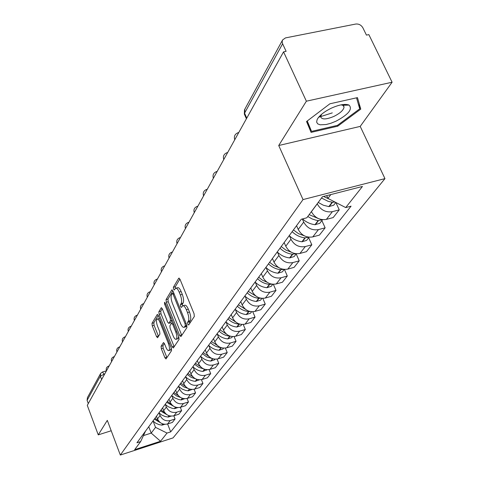 <?xml version="1.0" encoding="UTF-8"?>
<svg xmlns="http://www.w3.org/2000/svg" width="479" height="479" viewBox="0 0 479 479"><rect width="100%" height="100%" fill="white"/><g stroke="black" fill="none" stroke-linecap="round" stroke-linejoin="round"><path stroke-width="0.72" d="M187.762 324.199L188.666 324.984L194.324 316.499L194.073 313.757L180.002 279.275L178.715 278.239L173.368 287.262L173.554 289.154L174.35 289.969L175.5 288.31C176.631 287.831 177.859 289.082 179.17 292.076L180.326 294.908C181.715 298.746 181.99 301.638 181.146 303.59L180.445 304.71L180.625 306.596L181.439 307.434L182.589 305.847C183.744 305.368 184.996 306.656 186.343 309.709L187.505 312.571C188.906 316.433 189.175 319.319 188.307 321.235L187.588 322.319L187.762 324.199M161.082 346.263L161.339 348.748L164.914 357.759L165.991 358.957L171.554 350.652L171.302 348.125L158.339 315.613L157.28 314.464L151.993 323.325L152.256 325.816L156.525 336.581L157.573 337.743L159.914 334.025L159.651 331.516L157.507 326.121C156.298 322.612 156.148 320.265 157.076 319.086C157.932 318.745 158.872 319.774 159.902 322.175L168.416 343.539C169.638 347.053 169.782 349.389 168.853 350.538C167.967 350.868 166.997 349.802 165.944 347.341L164.531 343.79L163.453 342.605L161.082 346.263L162.92 345.73L163.171 348.209L166.92 357.603M278.724 145.514L360.214 126.396L392.097 82.232L306.368 101.195L278.724 145.514L303.027 199.581L120.325 455.05L107.302 420.358L98.255 434.866L87.286 405.36L283.556 51.852L286.119 51.331L282.616 43.775L244.571 113.152L244.541 114.559M306.368 101.195L283.556 51.852M179.679 335.474L180.93 336.593L186.936 327.582L186.684 324.906L172.979 291.058L171.847 289.897L166.051 299.609L166.315 302.237L179.679 335.474L181.589 334.917L181.775 335.324M179.068 339.389L173.332 347.982L172.129 346.874L159.13 314.296L158.86 311.739L161.267 307.74L162.345 308.895L167.656 322.163L168.758 323.343L170.452 320.685L170.195 318.08L164.614 304.177L164.507 302.267L165.267 303.075L178.811 336.785L179.068 339.389M345.066 104.392L344.132 105.254M332.294 112.882L318.667 117.223M392.097 82.232L368.854 34.62L366.435 35.105L362.872 27.794C361.19 24.998 358.813 23.752 355.741 24.046L285.466 37.907L282.55 39.979L282.143 41.799L282.616 43.775M360.214 126.396L384.96 178.625L173.057 437.896L120.325 455.05M98.255 434.866L111.206 430.765M88.286 403.558L87.094 400.348L87.429 397.624L100.356 373.937M311.386 211.64L311.41 211.7C314.883 217.837 319.876 220.4 326.391 219.382L332.39 211.658C325.804 212.67 320.75 210.077 317.23 203.868L317.2 203.809M332.39 211.658L339.24 209.856L335.881 202.515M326.391 219.382L333.174 217.586L339.24 209.856M321.864 220.585L325.133 227.824L318.445 229.615C312.021 230.638 307.111 228.124 303.71 222.07L302.327 218.969M296.549 225.687L298.225 229.459C301.578 235.446 306.428 237.931 312.787 236.907L319.409 235.117L325.133 227.824M308.668 237.722L311.823 244.787L305.291 246.565C299.022 247.595 294.244 245.152 290.957 239.249L289.442 235.818M284.155 242.548L285.771 246.23C289.011 252.074 293.735 254.487 299.938 253.457L306.41 251.679L311.823 244.787M296.184 253.924L299.231 260.827L292.849 262.594C286.723 263.624 282.077 261.259 278.892 255.493L277.431 252.146M272.425 258.498L273.988 262.097C277.125 267.809 281.724 270.144 287.789 269.114L294.106 267.354L299.231 260.827M284.442 269.455L287.304 276.018L281.065 277.772C275.09 278.802 270.557 276.503 267.474 270.869L266.067 267.599M261.312 273.611L262.827 277.131C265.863 282.706 270.348 284.981 276.269 283.951L282.448 282.203L287.304 276.018M273.359 284.31L276 290.424L269.899 292.16C264.049 293.19 259.636 290.957 256.648 285.448L255.283 282.263M250.768 287.951L252.235 291.394C255.181 296.848 259.552 299.058 265.342 298.028L271.389 296.291L276 290.424M262.821 298.393L265.258 304.099L259.289 305.824C253.577 306.853 249.266 304.674 246.368 299.291L245.05 296.178M240.751 301.578L242.17 304.943C245.032 310.278 249.296 312.428 254.96 311.404L260.881 309.685L265.258 304.099M252.786 311.757L255.05 317.11L249.206 318.816C243.613 319.846 239.41 317.721 236.59 312.458L235.315 309.41M231.225 314.541L232.602 317.834C235.381 323.05 239.542 325.151 245.086 324.127L250.876 322.421L255.05 317.11M243.218 324.463L245.326 329.492L239.602 331.187C234.129 332.21 230.022 330.145 227.286 324.99L226.052 322.008M222.148 326.882L223.483 330.109C226.19 335.216 230.255 337.264 235.68 336.246L241.356 334.558L245.326 329.492M234.087 336.557L236.063 341.299L230.453 342.976C225.094 343.994 221.082 341.976 218.418 336.929L217.221 334.019M213.496 338.653L214.79 341.814C217.424 346.82 221.394 348.814 226.711 347.802L232.267 346.131L236.063 341.299M225.369 348.089L227.22 352.568L221.723 354.226C216.472 355.238 212.55 353.268 209.958 348.329L208.79 345.473M205.234 349.892L206.491 352.993C209.054 357.891 212.939 359.837 218.149 358.831L223.597 357.178L227.22 352.568M217.035 359.088L218.771 363.327L213.383 364.968C208.233 365.974 204.401 364.058 201.875 359.208L200.743 356.418M197.336 360.633L198.563 363.669C201.06 368.477 204.862 370.375 209.964 369.375L215.311 367.734L218.771 363.327M209.06 369.596L210.694 373.62L205.407 375.243C200.36 376.243 196.606 374.368 194.145 369.62L193.043 366.884M189.78 370.908L190.977 373.883C193.414 378.596 197.132 380.452 202.138 379.458L207.377 377.841L210.694 373.62M201.414 379.643L202.958 383.469L197.773 385.08C192.821 386.068 189.151 384.236 186.75 379.578L185.678 376.895M182.553 380.745L183.714 383.667C186.091 388.289 189.732 390.104 194.642 389.11L199.785 387.511L202.958 383.469M194.091 389.259L195.552 392.906L190.462 394.498C185.607 395.486 182.008 393.69 179.661 389.122L178.619 386.493M175.619 390.169L176.757 393.037C179.074 397.576 182.643 399.348 187.457 398.366L192.51 396.786L195.552 392.906M187.061 398.48L188.445 401.959L183.451 403.534C178.685 404.51 175.158 402.755 172.871 398.271L171.853 395.69M168.973 399.211L170.081 402.031C172.344 406.479 175.841 408.216 180.571 407.246L185.529 405.677L188.445 401.959M180.314 407.318L181.625 410.647L176.721 412.203C172.039 413.173 168.584 411.455 166.351 407.054L165.357 404.521M162.585 407.892L163.668 410.665C165.878 415.036 169.309 416.736 173.955 415.766L178.823 414.215L181.625 410.647M173.829 415.802L175.075 418.993L170.255 420.532C165.656 421.49 162.267 419.814 160.088 415.485L159.118 413M156.453 416.239L157.507 418.957C159.675 423.25 163.034 424.915 167.596 423.957L172.38 422.424L175.075 418.993M326.66 195.642L327.935 198.426L330.833 194.576M143.431 435.603L151.208 433.1L155.525 427.37L167.027 433.064L160.537 441.261L134.653 449.673L140.658 441.584L136.934 442.788L301.285 219.244L306.817 217.789L322.457 196.725L362.447 186.463L345.718 207.575L327.935 198.426M167.027 433.064L170.68 431.884L351.071 206.168L345.718 207.575M303.027 199.581L384.96 178.625M337.755 126.175L360.771 109.128L357.46 97.62L329.893 103.793L306.548 121.51L311.081 132.378L337.755 126.175L337.384 125.378M148.747 426.717L151.208 433.1L160.537 441.261M155.525 427.37L153.118 421.155M170.255 420.532L167.596 423.957L170.68 431.884M140.658 441.584L145.502 431.136M348.095 105.111L348.467 104.835M306.883 122.319L307.344 122.217M358.292 103.913L360.771 109.128M189.66 323.499L189.54 321.756L190.259 320.673C191.133 318.763 190.87 315.877 189.468 312.015L187.505 312.571M183.098 305.704L184.541 305.297C185.702 304.818 186.96 306.105 188.307 309.159L189.468 312.015M176.027 288.166L177.452 287.771C178.589 287.292 179.817 288.544 181.128 291.537L182.283 294.369C183.679 298.201 183.948 301.093 183.098 303.045L182.391 304.165L182.517 305.901M179.9 279.035L175.314 286.729L175.41 288.376M172.877 290.825L167.955 299.082L168.219 301.71L181.589 334.917M185.295 325.786L185.122 323.918L173.117 294.262L172.326 293.447L171.536 294.723C170.74 296.663 171.015 299.507 172.374 303.249L180.499 323.373C181.822 326.415 183.062 327.714 184.211 327.265L185.295 325.786L186.84 325.343M185.666 326.84L186.487 326.355L184.553 326.912M186.936 325.678L186.487 326.355M162.243 308.668L160.728 311.212L160.992 313.769L174.176 346.718M170.506 322.84L172.212 320.361M173.206 336.024C174.29 338.527 175.29 339.599 176.212 339.252C177.188 338.042 177.05 335.641 175.799 332.043L172.703 324.337L171.488 323.253L169.883 325.792L170.141 328.372L173.206 336.024M177.745 338.803L178.769 336.671M164.381 343.449L162.92 345.73M170.374 350.089L171.326 348.185M159.489 318.493L157.429 318.984M158.244 315.386L153.825 322.804L154.088 325.295L158.477 336.336M321.505 198.007L328.211 201.366L332.528 202.258L334.995 202.06M318.218 202.431L323.331 205.216L328.816 206.605L333.689 205.234L334.414 204.293M330.097 199.539L323.535 196.45M331.372 108.152C325.061 111.218 320.589 114.559 317.936 118.193L317.116 119.612L316.631 122.079L317.691 123.857L320.182 124.809L326.055 124.54L330.881 123.253L335.959 121.217C348.49 114.481 352.855 109.098 349.047 105.081C345.191 103.608 339.3 104.632 331.372 108.152M321.547 114.337L320.679 116.822C321.84 119.738 326.259 119.594 333.935 116.385C340.294 113.17 343.671 110.032 344.054 106.967L342.838 105.302L341.036 104.859M344.97 104.392L344.036 105.26M356.526 97.83L359.717 108.841L337.42 125.372L311.56 131.378L306.919 121.229M311.56 131.378L307.243 120.983M307.781 216.49L312.033 218.903L315.835 220.154L318.499 220.591L322.379 219.663M302.53 218.915C306.189 222.19 310.344 224.112 314.99 224.693L319.75 223.334L320.463 222.406M318.343 218.55L309.153 214.646M292.148 231.674C295.83 235.201 300.088 237.261 304.925 237.859L308.739 237.183M289.244 235.626C292.897 239.129 297.13 241.177 301.938 241.769L306.584 240.416L307.284 239.512M304.327 235.824L298.501 233.674L293.435 229.926M296.399 225.896L296.824 226.304M279.987 248.212C283.562 251.649 287.705 253.648 292.424 254.217L295.812 253.726M277.239 251.954C280.79 255.367 284.909 257.355 289.597 257.912L294.142 256.57L294.825 255.684M291.16 252.146L285.837 250.044L281.203 246.559M284.005 242.751L284.412 243.14M268.479 263.869C271.952 267.222 275.988 269.162 280.592 269.695L283.55 269.366M265.875 267.414C269.324 270.743 273.335 272.671 277.916 273.204L282.353 271.874L283.029 271M278.766 267.587L273.88 265.552L269.629 262.3M272.282 258.696L272.677 259.073M257.564 278.712C260.947 281.981 264.881 283.867 269.372 284.376L271.898 284.179M255.091 282.071C258.45 285.322 262.366 287.196 266.833 287.699L271.18 286.382L271.838 285.52M267.072 282.233L262.576 280.257L258.66 277.221M261.175 273.802L261.552 274.168M247.206 292.801C250.499 295.986 254.337 297.824 258.726 298.309L260.798 298.219M244.859 295.992C248.128 299.165 251.948 300.992 256.313 301.465L260.564 300.159L261.211 299.315M256.026 296.136L248.248 291.388M250.637 288.136L251.002 288.496M237.362 306.189C240.566 309.308 244.314 311.093 248.601 311.554L250.206 311.542M235.129 309.23C238.314 312.326 242.039 314.104 246.308 314.559L250.469 313.266L251.11 312.434M245.565 309.35L238.35 304.848M240.62 301.758L240.973 302.099M227.992 318.936C231.118 321.978 234.776 323.72 238.967 324.157L240.075 324.193M225.866 321.828C228.974 324.858 232.608 326.588 236.782 327.019L240.859 325.738L241.488 324.924M235.644 321.936L228.932 317.655M231.094 314.715L231.435 315.05M219.065 331.079C222.112 334.055 225.687 335.749 229.788 336.168L230.339 336.21M217.035 333.839C220.065 336.797 223.621 338.485 227.705 338.898L231.698 337.629L232.315 336.827M226.226 333.929L219.963 329.857M222.022 327.055L222.352 327.379M208.61 345.293C211.568 348.191 215.047 349.838 219.041 350.233L222.957 348.981L223.561 348.191M217.262 345.371L211.401 341.497M213.371 338.821L213.694 339.138M210.55 342.659C213.508 345.563 216.993 347.215 220.987 347.622M200.563 356.238C203.455 359.076 206.856 360.681 210.766 361.058L214.604 359.819L215.113 359.184L214.604 359.819M208.724 356.304L203.234 352.61M205.114 350.059L205.425 350.365M202.413 353.724L206.898 356.957L212.119 358.514M192.869 366.704C195.695 369.483 199.019 371.051 202.857 371.411L207.006 369.722M200.587 366.758L195.42 363.238M197.216 360.795L197.522 361.088M194.642 364.297L198.815 367.357L203.683 368.92M185.505 376.722C188.265 379.446 191.522 380.979 195.282 381.32L199.24 379.811M192.815 376.763L187.948 373.398M187.199 374.416L191.097 377.314L195.642 378.865M178.451 386.319L182.176 389.104L185.774 390.463L188.283 390.834L191.648 389.619M185.385 386.355L180.793 383.134M180.074 384.11L183.72 386.858L187.978 388.397M171.686 395.522L174.667 397.875L178.859 399.582L181.319 399.935L184.643 398.72M178.272 395.546L173.931 392.469M173.242 393.403L176.667 396.013L180.655 397.528M165.189 404.354L168.111 406.659L172.218 408.33L174.637 408.671L177.775 407.593M171.464 404.372L167.345 401.42M166.686 402.318L173.655 406.288M158.956 412.838L161.818 415.095L165.147 416.544L168.219 417.065L171.171 416.113M164.932 412.85L161.028 410.018M160.393 410.88L166.955 414.706M152.957 420.993L155.765 423.208L159.034 424.628L162.052 425.13L164.818 424.298M158.663 420.999L154.951 418.281M154.34 419.113L160.537 422.789M104.745 373.919L100.35 376.165L87.094 400.348M104.338 374.65L102.476 371.997L100.692 373.315L100.35 376.165L101.626 379.536M173.955 415.766L176.721 412.203M180.571 407.246L183.451 403.534M187.457 398.366L190.462 394.498M194.642 389.11L197.773 385.08M202.138 379.458L205.407 375.243M209.964 369.375L213.383 364.968M218.149 358.831L221.723 354.226M226.711 347.802L230.453 342.976M235.68 336.246L239.602 331.187M245.086 324.127L249.206 318.816M254.96 311.404L259.289 305.824M265.342 298.028L269.899 292.16M276.269 283.951L281.065 277.772M287.789 269.114L292.849 262.594M299.938 253.457L305.291 246.565M312.787 236.907L318.445 229.615M157.507 418.957L160.088 415.485M163.668 410.665L166.351 407.054M170.081 402.031L172.871 398.271M176.757 393.037L179.661 389.122M183.714 383.667L186.75 379.578M190.977 373.883L194.145 369.62M198.563 363.669L201.875 359.208M206.491 352.993L209.958 348.329M214.79 341.814L218.418 336.929M223.483 330.109L227.286 324.99M232.602 317.834L236.59 312.458M242.17 304.943L246.368 299.291M252.235 291.394L256.648 285.448M262.827 277.131L267.474 270.869M273.988 262.097L278.892 255.493M285.771 246.23L290.957 239.249M298.225 229.459L303.71 222.07M311.41 211.7L317.23 203.868M236.015 137.473L234.74 139.772M234.758 139.736L234.692 139.593C233.788 136.323 234.902 134.03 238.039 132.719L238.752 132.551M224.962 157.381L223.759 159.555M214.52 176.188L213.383 178.242M204.647 193.977L203.509 195.731C202.701 192.75 203.719 190.66 206.563 189.456L207.215 189.349M195.294 210.826L194.27 212.664M186.415 226.812L185.445 228.561M177.984 241.997L176.991 243.476C176.254 240.739 177.194 238.811 179.811 237.698L180.403 237.644M169.967 256.445L169.009 257.84C168.303 255.175 169.219 253.301 171.763 252.211L172.338 252.17M162.327 270.198L161.477 271.689M155.046 283.317L154.22 284.724M148.095 295.836L147.298 297.166M141.449 307.799L140.682 309.063M135.096 319.248L134.348 320.439M129.013 330.205L128.288 331.336M123.187 340.701L122.48 341.784M117.595 350.772L116.912 351.802M112.224 360.442L111.565 361.423M107.068 369.728L106.428 370.668M223.771 159.525L223.705 159.369C222.837 156.208 223.915 153.987 226.95 152.711L227.639 152.561M213.394 178.212L213.329 178.05C212.49 174.985 213.538 172.829 216.472 171.596L217.143 171.464M194.276 212.652L194.205 212.478C193.42 209.586 194.414 207.557 197.18 206.383L197.809 206.293M185.451 228.549L185.379 228.369C184.619 225.561 185.583 223.585 188.271 222.442L188.882 222.37M161.489 271.713L161.411 271.527C160.722 268.929 161.615 267.102 164.093 266.037L164.656 266.007M154.238 284.766L154.16 284.574C153.496 282.041 154.37 280.257 156.783 279.221L157.328 279.203M147.322 297.225L147.245 297.034C146.598 294.561 147.448 292.819 149.807 291.807L150.334 291.795M140.712 309.135L140.634 308.943C140.006 306.53 140.838 304.824 143.137 303.83L143.652 303.836M134.383 320.529L134.306 320.331C133.695 317.972 134.515 316.308 136.76 315.332L137.263 315.344M128.33 331.438L128.252 331.24C127.659 328.935 128.456 327.301 130.653 326.349L131.144 326.373M122.522 341.892L122.45 341.695C121.87 339.437 122.654 337.839 124.803 336.905L125.276 336.935M116.96 351.921L116.882 351.724C116.319 349.514 117.086 347.946 119.187 347.03L119.648 347.071M111.613 361.549L111.535 361.352C110.984 359.184 111.739 357.651 113.798 356.753L114.247 356.801M106.476 370.8L106.398 370.602C105.865 368.483 106.601 366.98 108.619 366.094L109.056 366.148M246.769 118.103L244.571 113.152L244.871 109.104L282.382 40.356M190.259 320.673L188.307 321.235M188.307 309.159L186.343 309.709M182.391 304.165L180.445 304.71M183.098 303.045L181.146 303.59M182.283 294.369L180.326 294.908M181.128 291.537L179.17 292.076M175.314 286.729L173.368 287.262M179.194 278.113L178.715 278.239M189.54 321.756L187.588 322.319M168.219 301.71L166.315 302.237M167.955 299.082L166.051 299.609M172.177 289.903L171.733 290.029M186.163 323.618L185.122 323.918M174.158 293.974L173.117 294.262M174.003 346.323L172.129 346.874M160.992 313.769L159.13 314.296M160.728 311.212L158.86 311.739M161.561 307.746L161.16 307.859M170.746 322.69L168.859 323.229M172.147 320.2L170.452 320.685M171.183 317.799L170.195 318.08M165.602 303.902L164.614 304.177M176.793 331.755L175.799 332.043M173.697 324.049L172.703 324.337M163.71 342.599L163.363 342.707M169.362 343.257L168.416 343.539M160.848 321.906L159.902 322.175M158.351 336.054L156.525 336.581M154.088 325.295L152.256 325.816M153.825 322.804L151.993 323.325M157.561 314.469L157.178 314.583M166.746 357.214L164.914 357.759M163.171 348.209L161.339 348.748M329.169 206.641L332.528 202.258M328.816 206.605L332.169 202.216M315.332 224.729L318.499 220.591M314.99 224.693L318.152 220.556M302.273 241.805L305.267 237.895M301.938 241.769L304.925 237.859M289.927 257.947L292.753 254.247M289.597 257.912L292.424 254.217M278.233 273.234L280.916 269.731M277.916 273.204L280.592 269.695M267.144 287.729L269.689 284.406M266.833 287.699L269.372 284.376M256.618 301.495L259.031 298.339M256.313 301.465L258.726 298.309M246.607 314.583L248.906 311.578M246.308 314.559L248.601 311.554M237.075 327.043L239.266 324.181M236.782 327.019L238.967 324.157M227.992 338.922L230.076 336.192M227.705 338.898L229.788 336.168M219.322 350.257L221.268 347.712M219.041 350.233L221.029 347.634M211.041 361.082L212.814 358.759M210.766 361.058L212.58 358.681M203.126 371.435L204.743 369.315M202.857 371.411L204.509 369.243M195.546 381.338L197.019 379.416M195.282 381.32L196.791 379.344M188.283 390.834L189.624 389.08M188.025 390.816L189.403 389.008M181.319 399.935L182.535 398.348M181.068 399.917L182.319 398.277M174.637 408.671L175.739 407.234M174.392 408.653L175.53 407.168M168.219 417.065L169.213 415.766M167.973 417.047L169.003 415.7M162.052 425.13L162.944 423.963M161.806 425.118L162.74 423.897M164.734 265.869L164.429 265.947M157.411 279.053L157.088 279.137M150.43 291.633L150.089 291.729M143.748 303.662L143.395 303.758M137.365 315.164L137 315.266M131.246 326.181L130.875 326.283M125.384 336.737L125.001 336.845M119.762 346.862L119.373 346.976M114.367 356.586L113.972 356.699M109.182 365.926L108.781 366.046M246.404 118.762L244.338 114.098L244.476 109.775M102.626 371.955L106.464 370.818M173.781 293.046L172.44 293.417M186.145 326.702L184.211 327.265M170.644 322.804L168.758 323.343M178.104 338.695L176.212 339.252M173.153 322.696L171.733 323.103M170.71 349.993L168.853 350.538M333.689 205.234L335.815 202.479M321.445 114.421L317.936 118.193M342.91 104.554L343.257 105.284M343.461 105.715L344.054 106.967M342.838 105.302L349.047 105.081M319.75 223.334L322.559 219.681M306.584 240.416L309.051 237.219M294.142 256.57L296.297 253.774M282.353 271.874L284.227 269.443M271.18 286.382L272.796 284.281M260.564 300.159L261.947 298.363M250.469 313.266L251.637 311.745M240.859 325.738L241.835 324.469M231.698 337.629L232.501 336.593M222.957 348.981L223.597 348.149M206.617 370.183L206.976 369.722M198.971 380.11L199.204 379.805"/></g></svg>
